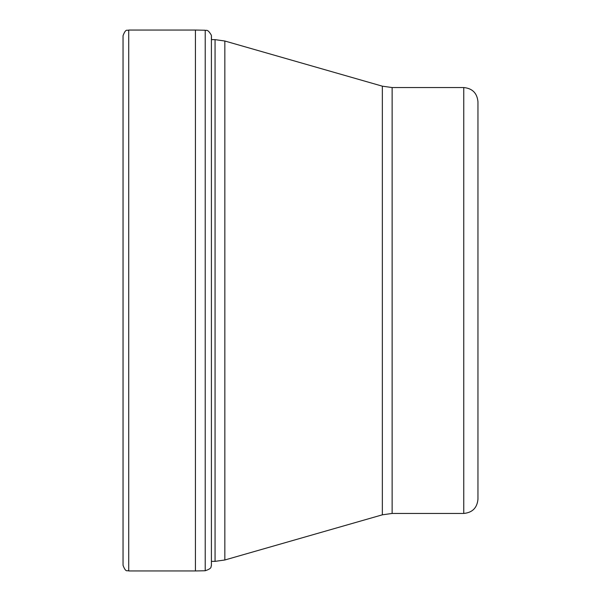 <?xml version="1.0" encoding="UTF-8"?>
<svg xmlns="http://www.w3.org/2000/svg" width="601" height="601" viewBox="0 0 601 601"><rect width="100%" height="100%" fill="white"/><g stroke="black" fill="none" stroke-linecap="round" stroke-linejoin="round"><path stroke-width="0.9" d="M205.219 570.755L205.219 30.245C206.188 31.027 207.36 28.232 211.409 35.331L211.409 565.669C210.455 566.465 212.972 568.155 205.219 570.755L195.423 570.95L195.423 30.05L128.719 30.05L128.719 570.95C127.359 569.928 125.977 573.211 123.04 565.271L123.04 35.729C125.977 27.789 127.359 31.072 128.719 30.05M463.762 87.551L463.762 513.449C472.386 512.615 477.119 507.883 477.96 499.258L477.96 101.742C477.119 93.117 472.386 88.385 463.762 87.551L392.137 87.551L392.137 513.449L382.349 514.824L382.349 86.176L392.137 87.551M477.96 203.003L477.96 397.997M211.409 561.364L215.06 561.364L215.06 39.636L211.522 39.636L211.409 35.331M382.349 86.176L224.842 41.011L224.842 559.989L215.06 561.364M205.219 30.245L195.423 30.05M195.423 570.95L128.719 570.95M382.349 514.824L224.842 559.989M463.762 513.449L392.137 513.449M224.842 41.011L215.06 39.636"/></g></svg>
